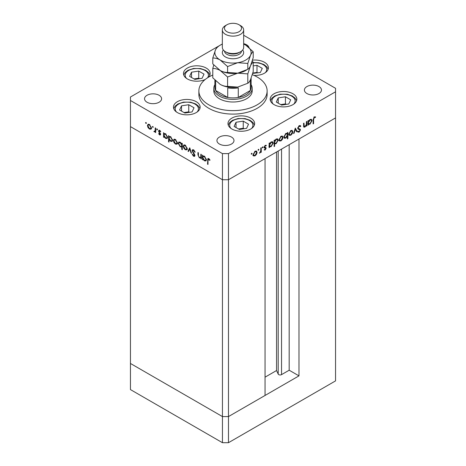 <?xml version="1.0" encoding="UTF-8"?>
<svg xmlns="http://www.w3.org/2000/svg" width="466" height="466" viewBox="0 0 466 466"><rect width="100%" height="100%" fill="white"/><g stroke="black" fill="none" stroke-linecap="round" stroke-linejoin="round"><path stroke-width="0.7" d="M298.98 375.87L228.474 416.575L222.445 416.575L130.445 363.463L130.445 126.618L222.445 179.736L130.445 126.618L130.445 100.499L222.445 153.611L228.474 153.611L228.474 179.736L222.445 179.736L228.474 179.736L228.474 416.575L265.049 395.465L265.049 158.621L228.474 179.736L335.555 117.91L298.98 139.025L298.98 375.87L289.182 370.214L281.54 374.623A1.992 1.148 180 0 1 278.72 374.623A1.992 1.148 180 0 1 278.208 374.105L276.548 370.534L265.049 377.175M228.474 153.611L335.555 91.79L335.555 380.879L228.474 442.7L222.445 442.7L130.445 389.588L130.445 363.463L222.445 416.575L222.445 442.7M222.445 153.611L222.445 416.575L228.474 416.575L228.474 442.7M276.548 370.534L276.548 151.98M289.182 370.214L289.182 144.687M213.807 88.307L213.807 90.917A19.193 11.085 0 0 0 219.428 98.757A19.193 11.085 0 0 0 240.345 101.157A19.193 11.085 0 0 0 252.193 90.917L252.193 88.307A19.193 11.085 180 0 1 240.345 98.547A19.193 11.085 180 0 1 219.428 96.142A19.193 11.085 180 0 1 213.807 88.307A19.193 11.085 180 0 1 214.873 84.666M212.781 75.049A34.129 19.7 0 0 0 198.871 90.917A34.129 19.7 0 0 0 208.867 104.85A34.129 19.7 0 0 0 246.06 109.12A34.129 19.7 0 0 0 267.129 90.917A34.129 19.7 0 0 0 257.133 76.989A34.129 19.7 0 0 0 252.339 74.682M198.871 90.917L198.871 94.4A34.129 19.7 0 0 0 208.867 108.333A34.129 19.7 0 0 0 246.06 112.603A34.129 19.7 0 0 0 267.129 94.4L267.129 90.917M292.933 93.759A13.328 7.695 0 0 0 278.412 92.087A13.328 7.695 0 0 0 270.181 99.2A13.328 7.695 0 0 0 274.084 104.64A13.328 7.695 0 0 0 288.611 106.312A13.328 7.695 0 0 0 296.842 99.2A13.328 7.695 0 0 0 292.933 93.759M250.737 118.119A13.328 7.695 0 0 0 236.21 116.453A13.328 7.695 0 0 0 227.979 123.566A13.328 7.695 0 0 0 231.882 129.006A13.328 7.695 0 0 0 246.409 130.672A13.328 7.695 0 0 0 254.64 123.566A13.328 7.695 0 0 0 250.737 118.119M196.233 101.699A13.328 7.695 0 0 0 181.705 100.027A13.328 7.695 0 0 0 173.48 107.139A13.328 7.695 0 0 0 177.383 112.58A13.328 7.695 0 0 0 191.91 114.252A13.328 7.695 0 0 0 200.141 107.139A13.328 7.695 0 0 0 196.233 101.699M208.483 77.21A13.328 7.695 0 0 0 210.137 73.506A13.328 7.695 0 0 0 206.228 68.065A13.328 7.695 0 0 0 191.701 66.393A13.328 7.695 0 0 0 183.476 73.506A13.328 7.695 0 0 0 187.379 78.946A13.328 7.695 0 0 0 205.226 79.47M254.04 75.41A13.328 7.695 0 0 0 268.393 67.733A13.328 7.695 0 0 0 264.484 62.293A13.328 7.695 0 0 0 252.508 60.178M147.035 102.24A8.534 4.928 180 0 1 144.536 98.757A8.534 4.928 180 0 1 149.802 94.208A8.534 4.928 180 0 1 159.098 95.274A8.534 4.928 180 0 1 161.597 98.757A8.534 4.928 180 0 1 156.331 103.306A8.534 4.928 180 0 1 147.035 102.24M306.902 93.532A8.534 4.928 180 0 1 304.403 90.049A8.534 4.928 180 0 1 309.669 85.499A8.534 4.928 180 0 1 318.965 86.565A8.534 4.928 180 0 1 321.464 90.049A8.534 4.928 180 0 1 316.198 94.598A8.534 4.928 180 0 1 306.902 93.532M231.491 137.068A8.534 4.928 0 0 0 222.195 136.002A8.534 4.928 0 0 0 216.929 140.551A8.534 4.928 0 0 0 219.428 144.035A8.534 4.928 0 0 0 228.724 145.101A8.534 4.928 0 0 0 233.99 140.551A8.534 4.928 0 0 0 231.491 137.068M248.96 47.456A8.534 4.928 0 0 0 246.572 44.771A8.534 4.928 0 0 0 243.666 43.67M335.555 91.79L335.555 88.307L243.666 35.253M201.312 157.578L199.366 157.881L197.928 154.794L197.928 152.516L198.4 152.79L198.458 155.935L199.448 157.386L200.415 157.461L200.764 156.96L200.834 154.199L201.312 154.473L201.312 158.923L200.613 158.015M192.103 150.652L192.528 149.755L193.611 149.871L195.219 152.132L194.771 152.184L193.611 150.501L192.825 150.396L192.58 150.932L194.584 154.491L194.881 155.592L194.532 156.378L193.582 156.261L192.173 154.415L192.604 154.287L193.635 155.667L194.404 155.341L192.103 150.652L192.971 149.656M194.98 155.312L194.223 155.749L194.817 155.102M189.738 147.792L191.567 153.302L191.048 153.005L189.773 149.021L188.491 151.526L187.979 151.229L189.738 147.792M186.703 149.836L185.235 149.726L183.767 148.141L183.243 146.254L183.843 144.943L185.235 145.112L187.233 148.561L186.621 149.889M176.894 144.169L175.42 144.058L173.958 142.48L173.428 140.592L174.028 139.282L175.42 139.451L177.418 142.893L176.806 144.221M164.323 133.538L165.599 133.777L167.609 137.254L167.032 138.519L165.581 138.379L164.02 136.573L164.02 137.4L163.549 137.126L163.549 132.67L164.183 133.608M145.986 122.453L146.423 123.216L145.986 123.467L145.543 122.709L145.986 122.453M146.423 123.216L145.986 123.467L146.423 123.216M150.902 129.164L149.435 129.053L147.967 127.474L147.442 125.587L148.042 124.276L149.435 124.445L151.433 127.894L150.821 129.216M152.819 126.397L153.262 127.16L152.819 127.416L152.382 126.653L152.819 126.397M153.262 127.16L152.819 127.416L153.262 127.16M155.696 131.389L154.281 131.855L153.867 131.464L155.137 130.841L155.225 127.865L155.696 128.138L155.696 132.594L155.225 132.321L155.225 131.662L154.968 131.895M154.374 131.36L155.58 130.934M157.083 128.861L157.525 129.624L157.083 129.874L156.646 129.117L157.083 128.861M157.525 129.624L157.083 129.874L157.525 129.624M160.572 134.313L160.275 135L159.593 134.919L158.609 133.719L158.929 133.521L159.593 134.371L160.094 134.062L158.72 131.779L158.865 130.259L159.669 130.352L160.77 131.593L160.455 131.826L159.692 130.917L159.011 131.237L160.572 134.313M159.593 134.371L160.502 133.829M160.1 130.678L159.011 131.237M169.333 136.427L170.603 136.666L172.618 140.144L172.041 141.408L170.591 141.268L169.03 139.427L169.03 142.089L168.552 141.815L168.552 135.559L169.187 136.497M182.293 146.592L180.243 146.842L178.233 143.365L178.804 142.101L180.26 142.241L181.822 144.046L181.822 143.219L182.293 143.493L182.293 149.743L181.822 149.47L181.647 146.982M203.17 155.964L204.44 156.203L206.45 159.681L205.879 160.945L204.428 160.805L202.867 158.999L202.867 159.826L202.39 159.553L202.39 155.096L203.025 156.034M209.211 158.958L208.011 160.38L208.011 164.434L207.533 164.16L207.9 158.504L208.768 158.621L210.038 160.059L209.758 160.368L208.255 159.186L209.007 158.749M303.5 125.861L305.02 126.467L306.337 124.527L306.407 121.678L306.878 121.405L306.878 125.861L306.407 126.135L306.407 125.331L304.939 127.061L303.937 127.177L303.5 123.362L303.972 123.088L304.286 126.589L303.512 126.14M300.343 126.665L299.184 126.321L298.153 127.946L298.339 128.435L300.156 129.187L300.453 129.95L299.149 132.123L297.745 131.901L298.176 131.278L299.207 131.464L299.976 130.247L299.632 129.659L298.217 129.199L297.675 128.214L299.184 125.692L300.302 125.587L300.791 126.1L300.343 126.665L299.05 125.779M297.681 128.057L298.549 128.587L297.681 128.08M298.118 132.198L297.745 131.901M298.176 131.278L297.739 131.08M298.951 129.268L298.164 129.03L298.922 129.461M295.31 128.086L297.133 131.488L296.621 131.785L295.345 129.28L294.063 133.264L293.551 133.556L295.31 128.086M292.805 131.75L292.275 133.631L290.807 135.222L289.339 135.332L288.809 134.051L290.807 130.608L292.199 130.439L292.805 131.75L292.217 131.406M282.99 137.412L282.466 139.299L280.992 140.883L279.53 141L279 139.718L280.992 136.276L282.39 136.101L282.99 137.412L282.402 137.074M269.121 146.289L269.593 146.563L269.593 147.39L269.121 147.664L269.121 143.208L269.593 142.934L269.593 143.703L271.165 141.949L272.598 141.804L273.181 143.103L271.154 146.569L269.82 146.743M251.623 153.232L252.065 153.483L251.623 154.246L251.186 153.99L251.623 153.232L252.065 153.483L251.623 153.232M251.623 154.246L251.186 153.99L251.623 154.246M257.075 152.376L256.545 154.263L255.077 155.848L253.609 155.964L253.079 154.683L255.077 151.24L256.469 151.066L257.075 152.376L256.486 152.038M258.461 149.283L258.898 149.539L258.461 150.302L258.018 150.046L258.461 149.283L258.898 149.539L258.461 149.283M258.461 150.302L258.018 150.046L258.461 150.302M260.797 148.013L261.269 147.739L261.269 152.196L260.797 152.469L260.797 151.811L259.44 153.174L260.71 151.089L260.797 148.013M262.655 146.86L263.098 147.116L262.655 147.879L262.218 147.623L262.655 146.86L263.098 147.116L262.655 146.86M262.655 147.879L262.218 147.623L262.655 147.879M266.028 145.928L265.265 145.905L264.583 147.011L265.964 147.705L266.138 148.293L265.166 150.023L264.181 149.959L264.502 149.394L265.166 149.475L265.667 148.584L264.292 147.891L264.111 147.308L265.241 145.369L266.342 145.334L266.028 145.928L265.154 145.421M264.502 149.394L265.166 149.475M265.538 148.258L264.17 147.675M264.135 147.023L265.678 147.541M274.125 143.365L274.602 143.633L274.602 146.295L274.125 146.569L274.125 140.318L274.602 140.045L274.602 140.814L276.175 139.054L277.602 138.915L278.185 140.214L276.163 143.674L274.841 143.819M286.928 133.218L287.388 133.486L287.388 132.659L287.866 132.385L287.866 138.635L287.388 138.909L287.388 136.305L285.815 138.099L284.388 138.245L283.806 136.946L285.833 133.48L287.173 133.311M307.962 123.863L308.44 124.137L308.44 124.964L307.962 125.237L307.962 120.781L308.44 120.508L308.44 121.276L310.012 119.517L311.439 119.378L312.022 120.677L310.001 124.137L308.667 124.311M314.311 117.583L313.583 119.581L313.583 123.636L313.105 123.909L313.105 119.791L314.34 116.943L315.61 116.914L315.331 117.543L313.851 117.321M222.334 43.961L220.296 45.138M218.146 46.379L130.445 97.015L130.445 100.499M256.201 154.065L256.545 154.263M254.483 155.504L255.077 155.848M254.32 155.411L252.857 155.528M256.055 150.943L256.312 151.782M253.125 154.159L254.005 155.399L255.077 155.3L256.597 152.65L256.16 151.66L255.234 151.153M253.085 154.84L254.005 155.399M254.64 151.532L255.077 151.782L253.556 154.403M256.16 151.66L255.077 151.782M260.797 151.922L261.269 152.196M259.55 152.912L259.853 153.087M264.496 149.4L265.166 150.023M264.781 147.821L265.416 148.188M265.381 145.293L265.882 145.841M264.851 145.666L265.265 145.905M264.187 146.784L264.583 147.011M265.212 147.273L266.138 148.293M265.387 147.856L265.364 148.153M269.121 147.116L269.593 147.39M269.121 143.429L269.593 143.703M272.167 141.67L272.424 142.532M272.575 142.753L273.181 143.103M270.589 146.237L271.154 146.569M270.397 146.132L268.841 146.132M269.121 144.879L270.03 146.149L271.148 146.021L272.703 143.371L272.249 142.386L271.299 141.88M269.121 145.59L270.03 146.149M270.723 142.258L271.154 142.503L269.593 145.153M272.249 142.386L271.154 142.503M274.125 146.021L274.602 146.295M274.125 140.54L274.602 140.814M277.177 138.775L277.427 139.637M277.585 139.864L278.185 140.214M275.592 143.347L276.163 143.674M275.406 143.237L273.845 143.202M274.125 141.99L275.039 143.26L276.157 143.132L277.713 140.482L277.253 139.497L276.309 138.984M274.125 142.701L275.039 143.26M275.726 139.363L276.157 139.614L274.602 142.258M277.253 139.497L276.157 139.614M282.122 139.101L282.466 139.299M280.398 140.54L280.992 140.883M280.241 140.447L278.773 140.563M281.977 135.979L282.233 136.818M279.041 139.194L279.92 140.435L280.998 140.336L282.518 137.686L282.076 136.695L281.149 136.189M279.006 139.876L279.92 140.435M280.561 136.567L280.998 136.818L279.472 139.439M282.076 136.695L280.998 136.818M287.108 133.323L287.108 134.022M287.388 138.361L287.866 138.635M287.091 136.13L287.388 136.305M285.221 137.755L285.815 138.099M284.93 137.738L284.056 137.942M283.806 137.086L284.738 137.662L285.827 137.546L287.388 134.895L286.957 133.905L285.839 134.027L284.277 136.672L284.738 137.662M286.957 133.905L286.007 133.387M285.402 133.777L285.839 134.027M283.846 136.427L284.277 136.672M291.937 133.439L292.275 133.631M290.213 134.878L290.807 135.222M290.05 134.785L288.588 134.895M291.792 130.317L292.048 131.156M288.856 133.526L289.736 134.773L290.807 134.674L292.333 132.018L291.891 131.028L290.965 130.527M288.815 134.208L289.736 134.773M290.376 130.905L290.807 131.156L289.287 133.777M291.891 131.028L290.807 131.156M295.135 128.622L296.382 131.051L297.133 131.488M294.99 129.076L295.345 129.28M293.708 133.06L294.063 133.264M299.906 125.476L300.791 126.1M300.034 125.663L299.679 126.117M298.712 126.047L299.184 126.321M297.739 127.707L298.153 127.946M299.405 128.756L300.453 129.95M298.584 131.563L299.149 132.123M298.397 131.686L297.762 131.878M306.407 125.587L306.878 125.861M304.263 126.577L304.939 127.061M304.187 126.624L303.64 126.828M307.962 124.69L308.44 124.964M307.962 121.003L308.44 121.276M311.014 119.244L311.265 120.1M311.422 120.327L312.022 120.677M309.43 123.81L310.001 124.137M309.243 123.706L307.682 123.7M307.962 122.453L308.876 123.723L309.989 123.595L311.55 120.944L311.09 119.96L310.14 119.447M307.962 123.164L308.876 123.723M309.564 119.826L309.995 120.077L308.44 122.727M311.09 119.96L309.995 120.077M313.105 123.362L313.583 123.636M314.719 116.785L314.579 117.106L315.331 117.543M314.579 117.106L313.903 117.036M314.061 117.129L314.655 117.473M151.66 128.733L150.186 128.622M150.023 128.715L149.435 129.053M148.31 127.276L147.967 127.474M148.031 125.243L147.442 125.587M148.2 124.987L148.456 124.154M149.277 124.364L148.357 124.865L147.914 125.855L149.435 128.511L150.512 128.61L150.961 127.614L149.435 124.993L148.357 124.865M150.512 128.61L151.427 128.051M149.871 124.742L149.435 124.993M151.386 127.364L150.961 127.614M155.696 132.047L155.225 132.321M155.446 131.534L154.281 131.855M155.038 131.418L154.625 131.028M154.234 131.249L153.867 131.464M155.126 130.923L155.894 130.404M155.696 130.521L155.137 130.841M160.549 134.581L159.593 134.919M158.935 133.526L158.609 133.719M160.321 133.381L159.966 133.585M159.78 132.594L159.413 132.804M159.075 131.575L158.72 131.779M159.471 131.342L159.29 130.55L158.539 130.987M159.29 130.55L159.337 130.212M164.02 136.853L163.549 137.126M164.3 134.29L164.3 133.55M167.358 138.221L166.496 138.029M166.164 138.041L165.581 138.379M164.317 136.398L164.02 136.573M165.401 133.672L164.44 134.185L164.02 135.163L165.576 137.825L166.688 137.948L167.131 136.975L165.581 134.313L164.44 134.185M166.688 137.948L167.603 137.383M166.013 134.062L165.581 134.313M167.562 136.724L167.131 136.975M169.03 141.542L168.552 141.815M169.309 137.185L169.309 136.445M172.362 141.116L171.5 140.918M171.173 140.93L170.591 141.268M170.41 136.561L169.449 137.074L169.03 138.053L170.585 140.72L171.692 140.843L172.14 139.864L170.585 137.202L169.449 137.074M171.692 140.843L172.612 140.278M171.022 136.952L170.585 137.202M172.571 139.619L172.14 139.864M177.645 143.732L176.177 143.621M176.008 143.72L175.42 144.058M174.301 142.281L173.958 142.48M174.016 140.249L173.428 140.592M174.185 139.992L174.441 139.153M175.268 139.363L174.342 139.87L173.9 140.86L175.426 143.511L176.498 143.61L176.946 142.619L175.426 139.998L174.342 139.87M176.498 143.61L177.418 143.05M175.857 139.748L175.426 139.998M177.377 142.369L176.946 142.619M182.293 149.196L181.822 149.47M182.573 146.429L181 146.406M180.82 146.51L180.243 146.842M178.833 143.021L178.233 143.365M178.991 142.794L179.235 141.961M182.293 143.773L181.822 144.046M182.293 145.182L181.822 145.456L180.266 142.788L179.154 142.666L178.705 143.639L180.255 146.301L181.402 146.429L182.293 145.887M180.097 142.153L179.154 142.666M180.697 142.544L180.266 142.788M181.402 146.429L181.822 145.456M187.46 149.4L185.986 149.289M185.823 149.382L185.235 149.726M184.111 147.943L183.767 148.141M183.831 145.916L183.243 146.254M184 145.66L184.256 144.821M185.078 145.031L184.157 145.538L183.715 146.522L185.235 149.178L186.313 149.277L186.761 148.281L185.235 145.66L184.157 145.538M186.313 149.277L187.227 148.718M185.672 145.409L185.235 145.66M187.186 148.037L186.761 148.281M191.404 152.801L191.048 153.005M190.122 148.817L189.773 149.021M188.835 150.856L187.979 151.229M188.73 150.792L189.977 148.363M195.155 151.963L194.771 152.184M194.083 150.227L193.611 150.501M193.687 149.918L192.825 150.396M194.817 156.011L193.582 156.261M194.398 154.159L194.06 154.351M193.699 153.133L193.349 153.337M201.312 158.382L200.834 158.656M201.592 157.415L200.124 157.45M199.931 157.56L199.366 157.881M200.415 157.461L201.312 156.914M201.312 156.646L200.764 156.96M202.867 159.279L202.39 159.553M203.147 156.716L203.147 155.982M206.199 160.648L205.337 160.455M205.011 160.467L204.428 160.805M203.164 158.83L202.867 158.999M204.248 156.098L203.281 156.611L202.867 157.59L204.423 160.252L205.529 160.374L205.978 159.401L204.423 156.739L203.281 156.611M205.529 160.374L206.45 159.809M204.859 156.489L204.423 156.739M206.409 159.151L205.978 159.401M208.011 163.886L207.533 164.16M208.296 159.162L208.378 158.457M209.502 159.279L209.083 159.518M214.873 80.105L214.873 87.439A18.127 10.468 0 0 0 215.653 90.486A18.127 10.468 0 0 0 220.179 94.837A18.127 10.468 0 0 0 227.723 97.452A18.127 10.468 0 0 0 238.277 97.452A18.127 10.468 0 0 0 250.347 90.486A18.127 10.468 0 0 0 251.127 87.439L251.127 78.236M251.127 84.666A19.193 11.085 180 0 1 252.193 88.307M215.63 80.857A18.127 10.468 180 0 0 215.653 80.903L215.653 90.486L227.723 97.452L227.723 87.87A18.127 10.468 180 0 0 238.277 87.87L238.277 97.452L250.347 90.486L250.347 80.903A18.127 10.468 180 0 0 251.116 78.276M290.72 99.823L285.442 96.777L278.231 97.895L276.297 102.054L281.58 105.106L288.786 103.988L290.72 99.823M278.231 103.172L278.231 97.895M286.293 104.372L285.442 103.883L280.724 104.611M285.442 103.883L285.442 96.777M248.518 124.189L243.24 121.143L236.029 122.261L234.095 126.42L239.378 129.466L246.59 128.354L248.518 124.189M236.029 127.538L236.029 122.261M244.091 128.738L243.24 128.249L238.528 128.977M243.24 128.249L243.24 121.143M252.718 73.401L260.337 72.521L262.271 68.362L256.993 65.31L253.219 65.898M257.844 72.912L256.993 72.416L252.811 73.063M256.993 72.416L256.993 65.31M204.015 74.129L198.737 71.082L191.526 72.201L189.592 76.36L194.87 79.406L202.081 78.294L204.015 74.129M191.526 77.478L191.526 72.201M199.588 78.678L198.737 78.189L194.019 78.917M198.737 78.189L198.737 71.082M194.019 107.763L188.742 104.716L181.53 105.834L179.596 109.993L184.874 113.046L192.085 111.927L194.019 107.763M181.53 111.112L181.53 105.834M189.592 112.312L188.742 111.823L184.023 112.551M188.742 111.823L188.742 104.716M222.334 29.97L222.334 47.381A10.666 6.157 0 0 0 225.457 51.738L226.965 52.606A8.534 4.928 0 0 0 239.035 52.606L240.543 51.738A10.666 6.157 0 0 0 243.666 47.381L243.666 29.97A10.666 6.157 180 0 1 237.083 35.655A10.666 6.157 180 0 1 225.457 34.321A10.666 6.157 180 0 1 222.334 29.97A10.666 6.157 180 0 1 225.457 25.613L226.965 24.745A8.534 4.928 0 0 0 226.965 31.711A8.534 4.928 0 0 0 239.035 31.711A8.534 4.928 0 0 0 239.035 24.745L240.543 25.613A10.666 6.157 180 0 1 243.666 29.97M226.965 52.606L225.457 51.738A10.666 6.157 0 0 0 240.543 51.738M247.801 83.245L237.695 87.095L227.583 86.373C225.264 86.466 222.795 85.808 220.179 84.387L212.781 77.828L212.781 68.473C215.1 68.38 217.564 69.038 220.179 70.459L227.583 77.018L237.695 73.168L247.801 73.89L247.801 83.245C248.658 82.843 249.56 81.661 250.51 79.698L253.219 71.572L253.219 62.217L252.228 61.104M227.583 77.018L227.583 86.373M247.801 73.89L250.51 65.764C251.465 63.801 252.368 62.619 253.219 62.217M213.772 65.007L212.781 68.473M219.999 70.349A18.127 10.468 0 0 0 220.179 70.459A18.127 10.468 0 0 0 237.695 73.168A18.127 10.468 0 0 0 246.549 70.011M220.179 84.387A18.127 10.468 0 0 0 237.695 87.095M222.334 44.142A18.127 10.468 0 0 0 215.49 49.897A18.127 10.468 0 0 0 220.179 60.009L227.583 66.568L237.695 62.718L247.801 63.44L250.51 55.314C251.465 53.351 252.368 52.169 253.219 51.767L253.219 57.638L250.51 65.764C249.56 67.727 248.658 68.91 247.801 69.312L237.695 73.168L227.583 72.44C225.264 72.539 222.795 71.875 220.179 70.459L212.781 63.894L212.781 58.023C215.1 57.93 217.564 58.588 220.179 60.009A18.127 10.468 0 0 0 237.695 62.718A18.127 10.468 0 0 0 250.51 55.314A18.127 10.468 0 0 0 245.821 45.208A18.127 10.468 0 0 0 243.666 44.142M219.457 45.651L218.199 46.35C217.354 46.734 216.451 47.916 215.49 49.897L212.781 58.023M253.219 51.767L245.821 45.208M247.801 63.44L247.801 69.312M227.583 66.568L227.583 72.44M240.543 25.613L239.035 24.745A8.534 4.928 0 0 0 226.965 24.745M278.208 374.105L278.208 151.025M281.54 374.623L281.54 149.097M303.5 124.905L303.972 125.179M313.117 119.308L313.583 119.581M155.696 129.088L155.225 129.362M198.4 154.52L197.928 154.794M201.312 155.533L200.834 155.807M208.028 159.762L207.533 160.048M293.726 104.145A11.627 6.71 0 0 0 292.642 96.788A11.627 6.71 0 0 0 280.503 94.458A11.627 6.71 0 0 0 273.297 104.145M251.524 128.511A11.627 6.71 0 0 0 250.44 121.154A11.627 6.71 0 0 0 238.301 118.824A11.627 6.71 0 0 0 231.095 128.511M265.276 72.679A11.627 6.71 0 0 0 264.548 65.595A11.627 6.71 0 0 0 253.219 62.852M207.568 77.781A11.627 6.71 0 0 0 205.523 70.809A11.627 6.71 0 0 0 193.798 68.764A11.627 6.71 0 0 0 186.592 78.451M197.025 112.085A11.627 6.71 0 0 0 195.941 104.728A11.627 6.71 0 0 0 183.802 102.398A11.627 6.71 0 0 0 176.597 112.085M242.658 49.996A10.666 6.157 180 0 1 239.122 57.644A10.666 6.157 180 0 1 225.457 56.963A10.666 6.157 180 0 1 223.342 49.996M224.478 51.085A8.534 4.928 0 0 0 226.965 54.347A8.534 4.928 0 0 0 236.087 55.454A8.534 4.928 0 0 0 241.522 51.085M265.486 148.217L264.729 147.786M264.752 147.39L264.001 146.953M159.931 134.406L160.688 133.969M159.191 130.859L159.943 130.428M296.592 100.679L295.194 98.21L292.328 95.967L287.277 94.249L280.241 94.167L274.643 95.996L271.847 98.192L270.426 100.679M254.389 125.045L252.991 122.575L250.125 120.333L245.075 118.614L238.039 118.533L232.441 120.356L229.645 122.552L228.229 125.045M268.142 69.213L266.744 66.743L263.878 64.5L258.828 62.782L253.219 62.531M209.886 74.985L208.483 72.515L205.623 70.273L200.566 68.554L193.536 68.473L187.938 70.296L185.142 72.498L183.72 74.985M199.891 108.619L198.493 106.149L195.627 103.906L190.571 102.188L183.54 102.106L177.942 103.935L175.146 106.132L173.725 108.619"/></g></svg>
